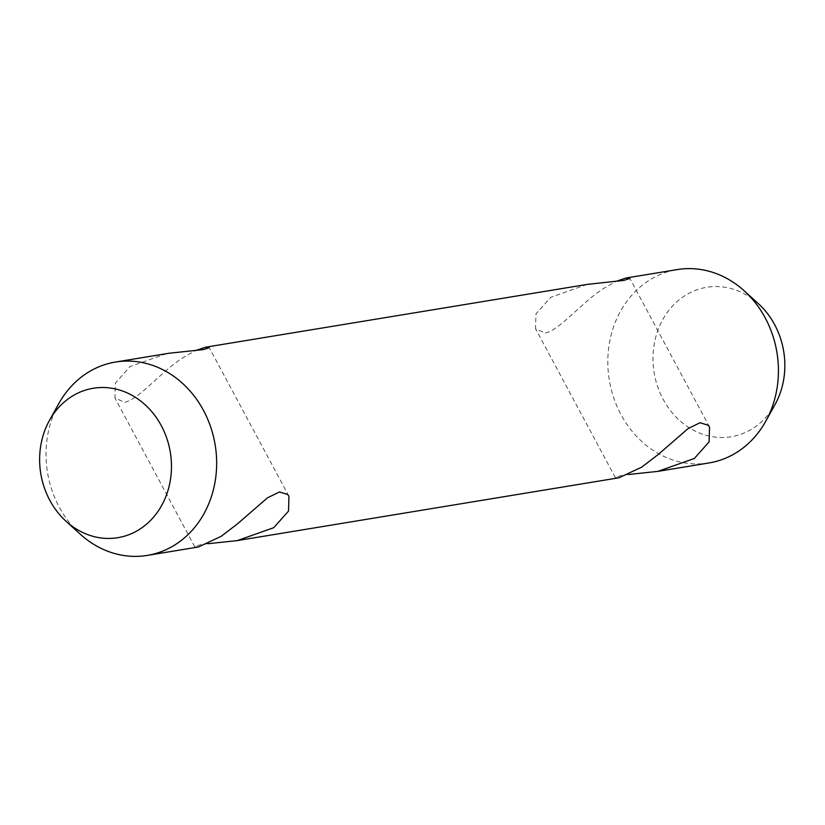 <?xml version="1.0" encoding="UTF-8"?>
<svg xmlns="http://www.w3.org/2000/svg" width="825" height="825" viewBox="0 0 825 825"><rect width="100%" height="100%" fill="white"/><g stroke="black" fill="none" stroke-linecap="round" stroke-linejoin="round"><path stroke-width="0.62" stroke-dasharray="4.12 3.09" d="M709.036 462.949A97.979 84.944 80.7 0 1 609.912 340.374A97.979 84.944 80.7 0 1 677.212 269.589M758.443 303.755A75.714 65.639 -99.3 0 0 654.627 342.014A75.714 65.639 -99.3 0 0 694 430.506A75.714 65.639 -99.3 0 0 775.026 404.559M58.75 403.693A97.979 84.944 -99.3 0 0 48.139 432.826A97.979 84.944 -99.3 0 0 80.211 534.136M208.261 543.696L200.733 544.593L194.752 546.8L198.382 546.996M166.557 353.636L130.123 366.537L115.345 383.151L114.922 397.928L124.431 402.28C138.404 400.022 161.05 371.704 182.696 357.885L195.608 350.522M628.867 474.478L621.338 475.375L615.357 477.572L618.977 477.768M587.163 284.408L550.729 297.32L535.951 313.923L535.528 328.711L545.026 333.063C559.01 330.794 581.656 302.476 603.302 288.668L616.213 281.304M288.946 496.289L209.127 347.418M194.741 546.8L114.922 397.928M709.552 427.072L629.722 278.2M615.347 477.582L535.528 328.711"/><path stroke-width="1.24" d="M616.213 281.304L626.092 278.004L677.212 269.589A97.979 84.944 80.7 0 1 744.253 290.864A97.979 84.944 80.7 0 1 776.325 392.174A97.979 84.944 80.7 0 1 765.724 421.307A97.979 84.944 80.7 0 1 709.036 462.949L657.917 471.364L628.867 474.478M765.724 421.307L775.026 404.559A75.714 65.639 -99.3 0 0 758.443 303.755L744.253 290.864M66.031 521.245L80.211 534.136A97.979 84.944 -99.3 0 0 147.263 555.411A97.979 84.944 -99.3 0 0 214.552 484.626A97.979 84.944 -99.3 0 0 115.438 362.051A97.979 84.944 -99.3 0 0 58.75 403.693L49.438 420.441A75.714 65.639 80.7 0 1 141.828 401.94A75.714 65.639 80.7 0 1 159.472 509.169A75.714 65.639 80.7 0 1 66.031 521.245A75.714 65.639 80.7 0 1 41.25 442.963A75.714 65.639 80.7 0 1 49.438 420.441M147.263 555.411L198.382 546.996L221.172 536.333L237.394 523.916L267.413 497.877L279.438 491.937L287.729 494.536L288.936 496.289L288.523 511.077L273.745 527.68L237.311 540.592L208.261 543.696M195.608 350.522L205.487 347.232L209.045 347.789L203.136 349.625L169.177 353.224L115.438 362.051M237.311 540.592L618.977 477.778L641.768 467.115L657.999 454.688L688.009 428.649L700.043 422.72L708.335 425.308L709.541 427.072L709.118 441.849L694.351 458.463L657.917 471.364M626.092 278.004L629.65 278.561L623.741 280.407L587.163 284.408L205.487 347.222"/></g></svg>
